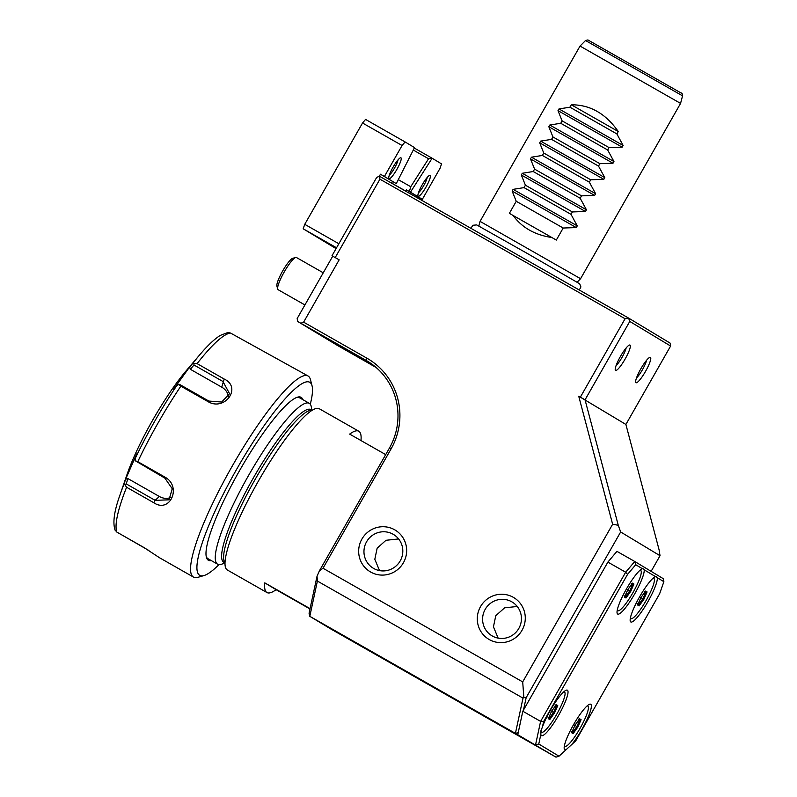 <?xml version="1.0" encoding="UTF-8"?>
<svg xmlns="http://www.w3.org/2000/svg" width="797" height="797" viewBox="0 0 797 797"><rect width="100%" height="100%" fill="white"/><g stroke="black" fill="none" stroke-linecap="round" stroke-linejoin="round"><path stroke-width="1.2" d="M218.966 564.615A111.092 20.433 -60.3 0 1 204.072 575.524L198.005 577.307A115.724 21.28 -60.3 0 1 193.532 577.118A115.724 21.28 -60.3 0 1 193.452 577.068A115.724 21.28 -60.3 0 1 232.425 465.787A115.724 21.28 -60.3 0 1 308.04 375.975L230.482 333.026A115.724 21.28 119.7 0 0 197.098 363.621L224.216 379.053C242.278 387.491 224.704 411.66 207.967 401.598L180.849 386.166A115.724 21.28 119.7 0 0 137.791 461.662L164.909 477.094C182.164 486.429 170.09 513.896 153.701 502.678L126.584 487.246A115.724 21.28 119.7 0 0 116.92 532.137L144.028 547.569L159.589 557.79M308.04 375.975A115.724 21.28 -60.3 0 1 308.12 376.025A115.724 21.28 -60.3 0 1 310.481 379.721L312.055 385.848A111.092 20.433 -60.3 0 1 310.282 404.228M148.909 550.518L120.945 534.428M197.098 363.621L192.804 363.362A112.287 20.652 -60.3 0 1 199.639 354.924L185.98 371.013A83.316 15.322 -60.3 0 0 126.962 474.693L120.098 494.648A112.287 20.652 -60.3 0 1 124.153 483.709L126.584 487.246M116.92 532.137L115.027 530.005M227.683 332.488L230.482 333.026M137.791 461.662L135.271 460.756L135.231 458.424A112.287 20.652 -60.3 0 1 176.745 385.638L173.587 389.265L189.646 366.969L190.304 369.26L194 365.016L193.95 363.412M194 365.016L222.941 381.494L229.566 393.708L221.666 402.037L208.834 401.06L179.903 384.592L178.777 384.473L180.849 386.166M176.745 385.638L178.777 384.473M164.909 477.094L164.869 478.13L135.271 460.756M164.869 478.13L172.242 488.72L169.024 499.819L155.146 500.347L126.205 483.879L124.8 484.646M124.153 483.709L125.627 479.216L127.938 478.608L159.35 496.491A13.888 11.855 47.5 0 0 170.947 497.378M126.205 483.879L127.938 478.608M125.627 479.216L136.705 453.931L135.231 458.424M189.646 366.969L192.804 363.362M190.304 369.26L221.715 387.143A13.888 11.786 -167.8 0 1 228.41 396.637M204.072 575.524A111.092 20.433 -60.3 0 1 199.698 575.295A111.092 20.433 -60.3 0 1 237.237 468.247A111.092 20.433 -60.3 0 1 309.784 382.301A111.092 20.433 -60.3 0 1 312.055 385.848M211.285 560.59A93.737 17.235 -60.3 0 1 208.296 560.221A93.737 17.235 -60.3 0 1 206.383 557.223A93.737 17.235 -60.3 0 1 239.758 470.27A93.737 17.235 -60.3 0 1 297.49 397.175A93.737 17.235 -60.3 0 1 301.176 397.374A93.737 17.235 -60.3 0 1 302.89 399.676M206.214 556.416A92.582 17.026 119.7 0 0 207.878 558.647A92.582 17.026 119.7 0 0 207.947 558.687L217.641 564.206A92.582 17.026 119.7 0 0 224.545 562.812M299.622 397.813A92.582 17.026 119.7 0 0 299.552 397.773A92.582 17.026 119.7 0 0 296.703 397.444M311.567 409.947A92.582 17.026 119.7 0 0 309.306 403.332A92.582 17.026 119.7 0 0 309.236 403.292A92.582 17.026 119.7 0 0 248.853 474.962A92.582 17.026 119.7 0 0 217.571 564.166A92.582 17.026 119.7 0 0 217.641 564.206M360.971 440.542A92.811 17.066 119.7 0 0 358.78 431.227L319.238 408.722A92.811 17.066 -60.3 0 0 258.696 480.561A92.811 17.066 119.7 0 0 227.404 570.034L266.945 592.54A92.811 17.066 119.7 0 0 276.071 589.67L309.993 608.978M310.063 608.639L264.803 582.876A92.811 17.066 119.7 0 0 266.945 592.54M319.418 570.821L323.014 568.241L390.968 449.11A67.117 65.972 121.1 0 0 366.879 358.172L303.617 322.157L300.858 323.263L366.102 360.403A64.806 63.7 121.1 0 1 367.447 361.19A64.806 63.7 121.1 0 1 389.354 448.203L319.418 570.821L317.037 576.241L309.067 613.242L309.804 616.32L330.954 629.062L536.57 746.112L515.42 733.37L518.199 732.652M663.871 581.68L663.194 578.632L634.751 561.486L625.675 572.236L607.882 562.104L522.812 711.243L517.761 734.714L538.184 747.018L555.977 757.15L558.996 756.204L575.703 740.901L659.637 593.755L663.871 581.68L657.306 577.725A26.152 4.812 -60.3 0 1 645.112 606.378A26.152 4.812 -60.3 0 1 630.258 621.152A26.152 4.812 -60.3 0 1 639.622 596.784A26.152 4.812 -60.3 0 1 655.423 576.58L644.175 569.805A26.152 4.812 -60.3 0 1 631.981 598.457A26.152 4.812 -60.3 0 1 617.127 613.242A26.152 4.812 -60.3 0 1 626.502 588.873A26.152 4.812 -60.3 0 1 642.292 568.669L635.727 564.714L627.548 574.408L543.614 721.564L542.468 726.884A26.152 4.812 -60.3 0 1 554.393 703.711A26.152 4.812 -60.3 0 1 566.348 690.152A26.152 4.812 -60.3 0 1 558.538 715.407A26.152 4.812 -60.3 0 1 540.924 734.804A26.152 4.812 -60.3 0 1 540.854 734.376L538.772 744.019L558.996 756.204M317.395 581.063L523.011 698.122L515.42 733.37L309.804 616.32L317.395 581.063L317.037 576.241M323.014 568.241L522.702 681.913L523.848 697.514L526.159 697.664L523.48 710.087M523.011 698.122L523.848 697.514M526.159 697.664L620.654 531.978L618.263 525.273L585.048 399.835L578.732 396.209L612.634 524.247L522.702 681.913M303.617 322.157L339.163 259.832L331.99 255.767L339.163 259.832M580.365 397.145L625.087 318.74L379.93 179.176L335.208 257.58M480.521 606.627A24.299 23.89 121.1 0 1 513.328 597.332A24.299 23.89 121.1 0 1 522.045 630.258A24.299 23.89 121.1 0 1 489.248 639.553A24.299 23.89 121.1 0 1 480.521 606.627M361.898 539.091A24.299 23.89 121.1 0 1 394.704 529.806A24.299 23.89 121.1 0 1 403.421 562.732A24.299 23.89 121.1 0 1 370.625 572.017A24.299 23.89 121.1 0 1 361.898 539.091M585.048 399.835L629.769 321.43L670.616 346.037L625.894 424.452L578.732 396.209M618.263 525.273L612.634 524.247M625.894 424.452L659.109 549.88L660.036 555.718L620.654 531.978M615.563 370.406A14.585 2.68 119.7 0 0 625.077 359.118A14.585 2.68 119.7 0 0 630.009 345.071A14.585 2.68 119.7 0 0 629.431 345.041A14.585 2.68 119.7 0 0 620.455 356.408A14.585 2.68 119.7 0 0 615.264 369.938A14.585 2.68 119.7 0 0 615.563 370.406M635.976 382.709A14.585 2.68 119.7 0 0 645.5 371.432A14.585 2.68 119.7 0 0 650.432 357.375A14.585 2.68 119.7 0 0 649.854 357.345A14.585 2.68 119.7 0 0 640.878 368.722A14.585 2.68 119.7 0 0 635.677 382.241A14.585 2.68 119.7 0 0 635.976 382.709M629.769 321.43L628.574 318.073L625.087 318.74M379.93 179.176L379.472 176.257L628.574 318.073L670.147 343.128L670.616 346.037M379.472 176.257L376.712 177.362L331.99 255.767M300.858 323.263L297.63 321.45L297.171 318.531L332.718 256.206M376.134 367.497L337.749 345.619L297.63 321.45M651.119 571.359L660.036 555.718M380.458 174.224L396.278 183.619L414.53 147.614L405.095 141.936L402.077 145.512L384.413 176.476L380.458 174.224L379.252 176.346M392.493 181.477L391.805 182.682A4.633 0.847 -60.3 0 0 391.546 183.141M336.065 248.614L303.179 228.789L304.743 224.326L338.845 243.743M304.743 224.326L362.535 123.007L365.554 119.42L405.095 141.936M402.077 145.512L362.535 123.007M413.294 150.055L428.577 158.752L432.054 158.175L441.558 163.913L439.994 168.366L422.34 199.33L418.385 197.078L417.807 198.084M432.133 158.224L410.475 192.177L406.35 189.825L405.663 191.031A4.633 0.847 -60.3 0 1 405.603 191.141M406.35 189.825L418.385 197.078M384.413 176.476L396.278 183.619M389.016 178.707A12.035 2.212 -60.3 0 1 388.777 178.329A12.035 2.212 -60.3 0 1 393.06 167.161A12.035 2.212 -60.3 0 1 400.473 157.776A12.035 2.212 -60.3 0 1 400.941 157.806A12.035 2.212 -60.3 0 1 396.876 169.402A12.035 2.212 -60.3 0 1 389.016 178.707M428.577 158.752L410.734 186.727L398.291 179.644M409.399 191.559L410.734 186.727M410.475 192.177L422.34 199.33M418.196 196.291A12.035 2.212 -60.3 0 1 417.947 195.903A12.035 2.212 -60.3 0 1 422.231 184.745A12.035 2.212 -60.3 0 1 429.643 175.36A12.035 2.212 -60.3 0 1 430.121 175.38A12.035 2.212 -60.3 0 1 426.046 186.976A12.035 2.212 -60.3 0 1 418.196 196.291M414.301 148.073L432.054 158.175M418.495 192.725A9.723 1.783 119.7 0 0 423.735 185.591A9.723 1.783 119.7 0 0 427.192 177.452M303.179 228.789L336.543 247.787M389.325 175.151A9.723 1.783 119.7 0 0 394.555 168.018A9.723 1.783 119.7 0 0 398.022 159.868M296.504 257.58A18.52 3.407 119.7 0 0 296.394 257.491A18.52 3.407 119.7 0 0 295.677 257.461A18.52 3.407 119.7 0 0 284.27 271.897A18.52 3.407 119.7 0 0 277.675 289.072A18.52 3.407 119.7 0 0 277.954 289.59A18.52 3.407 119.7 0 0 278.073 289.68L304.912 304.952M295.677 257.461L292.638 258.348A16.199 2.979 119.7 0 0 282.666 270.99A16.199 2.979 119.7 0 0 276.898 286.013L277.675 289.072M478.828 226.039L480.053 221.377L580.575 278.711L680.568 103.401L580.047 46.067L585.536 40.517L682.551 95.849L680.568 103.401M513.099 215.469L551.843 237.516C534.877 234.976 521.965 227.623 513.099 215.469L509.363 213.347L516.237 201.292L512.142 191.061L513.119 189.357L524.047 187.614L525.412 185.213L521.318 174.981L522.294 173.278L533.213 171.524L534.588 169.123L530.493 158.902L531.469 157.188L542.388 155.445L543.763 153.044L539.669 142.812L540.635 141.109L551.564 139.365L552.939 136.954L548.834 126.733L549.81 125.029L560.739 123.276L562.104 120.875L558.01 110.644L558.986 108.94L569.915 107.196L571.29 104.786L618.243 131.515C605.74 113.602 590.089 104.696 571.29 104.786M558.986 108.94L623.134 145.462L616.868 133.926L618.243 131.515M623.134 145.462L622.158 147.166L609.057 147.604L562.104 120.875M549.81 125.029L613.959 161.542L607.693 150.005L609.057 147.604M613.959 161.542L612.983 163.246L599.892 163.684L552.939 136.954M540.635 141.109L604.784 177.621L598.517 166.085L599.892 163.684M604.784 177.621L603.817 179.335L590.716 179.773L543.763 153.044M531.469 157.188L595.608 193.711L589.342 182.174L590.716 179.773M595.608 193.711L594.642 195.414L581.541 195.853L534.588 169.123M522.294 173.278L586.443 209.79L580.166 198.254L581.541 195.853M586.443 209.79L585.466 211.494L572.366 211.942L525.412 185.213M513.119 189.357L577.267 225.88L571.001 214.343L572.366 211.942M577.267 225.88L576.291 227.583L563.19 228.022L516.237 201.292M551.843 237.516L556.316 240.076L563.19 228.022M616.868 133.926L569.915 107.196M607.693 150.005L560.739 123.276M598.517 166.085L551.564 139.365M589.342 182.174L542.388 155.445M580.166 198.254L533.213 171.524M571.001 214.343L524.047 187.614M607.882 562.104L616.948 551.365L634.751 561.486L635.727 564.714M566.169 749.638A26.152 4.812 -60.3 0 1 564.266 748.871A26.152 4.812 -60.3 0 1 573.581 724.612A26.152 4.812 -60.3 0 1 589.68 704.219A26.152 4.812 -60.3 0 1 581.88 729.474A26.152 4.812 -60.3 0 1 571.738 744.528M587.259 705.763L587.827 706.082A23.143 4.254 119.7 0 1 580.017 728.398A23.143 4.254 -60.3 0 1 564.924 746.311A23.143 4.254 -60.3 0 1 564.435 745.593M587.827 706.082A23.143 4.254 119.7 0 0 586.951 706.042M571.409 731.536L571.658 732.742L573.123 733.619L577.835 727.083L581.083 719.661L579.618 718.784L574.916 725.32L574.288 724.971L574.916 725.32L571.658 732.742L574.926 725.33L579.618 718.784L578.453 719.183M581.083 719.661L579.08 719.561M577.835 727.083L576.879 726.525L579.748 719.97L579.07 719.581M573.123 733.619L572.704 732.313L576.879 726.525L574.896 725.4M572.724 732.323L572.047 731.915L572.724 732.323M542.468 726.884L540.954 730.759L540.854 734.376M540.784 731.795L541.581 732.254A23.143 4.254 -60.3 0 0 556.685 714.331A23.143 4.254 119.7 0 0 564.485 692.025A23.143 4.254 119.7 0 0 563.618 691.975M541.581 732.254A23.143 4.254 -60.3 0 1 541.004 730.55M548.077 717.469L548.326 718.675L549.791 719.552L554.493 713.016L557.751 705.594L556.286 704.717L551.574 711.253L550.956 710.904L551.574 711.253L548.326 718.675L551.594 711.263L556.286 704.717L555.12 705.126M557.751 705.594L555.748 705.504L556.416 705.903L553.536 712.468L554.493 713.016M549.791 719.552L549.372 718.246L553.536 712.468L551.564 711.342M627.548 574.408L625.675 572.236L540.605 721.375L543.614 721.564M522.812 711.243L540.605 721.375L535.554 744.846L538.772 744.019M517.761 734.714L555.977 757.15M643.109 568.769L644.175 569.805M657.306 577.725L655.423 576.58L656.24 576.679M617.227 610.363L617.785 610.681A23.143 4.254 -60.3 0 0 632.888 592.769A23.143 4.254 119.7 0 0 640.688 570.453A23.143 4.254 119.7 0 0 639.822 570.413M617.785 610.681A23.143 4.254 -60.3 0 1 617.306 609.954M624.28 595.907L624.529 597.102L625.984 597.989L630.696 591.454L633.944 584.032L632.489 583.145L627.777 589.69L627.149 589.342L627.777 589.69L624.529 597.102L627.797 589.7L632.489 583.145L631.324 583.553M633.944 584.032L631.951 583.932M630.696 591.454L629.74 590.896L632.619 584.331L631.941 583.952M625.984 597.989L625.575 596.684L629.74 590.896L627.757 589.77M630.347 618.273L630.915 618.592A23.143 4.254 -60.3 0 0 646.008 600.679A23.143 4.254 119.7 0 0 653.819 578.363A23.143 4.254 119.7 0 0 652.942 578.323M630.915 618.592A23.143 4.254 -60.3 0 1 630.427 617.864M637.401 603.817L637.65 605.013L639.114 605.899L643.827 599.364L647.074 591.942L645.61 591.065L640.898 597.601L640.28 597.252L640.898 597.601L637.65 605.013L640.918 597.611L645.61 591.065L644.444 591.464M647.074 591.942L645.072 591.842M643.827 599.364L642.87 598.806L645.739 592.241L645.062 591.862M639.114 605.899L638.696 604.594L642.87 598.806L640.888 597.68M638.716 604.604L638.038 604.196L638.716 604.604M616.091 365.584A11.576 2.132 119.7 0 0 622.058 357.325A11.576 2.132 119.7 0 0 626.123 347.98M636.514 377.898A11.576 2.132 119.7 0 0 642.482 369.639A11.576 2.132 119.7 0 0 646.536 360.284M485.214 609.316A19.676 19.337 121.1 0 1 512.172 602.034A19.676 19.337 121.1 0 1 518.817 628.444A19.676 19.337 121.1 0 1 491.859 635.727A19.676 19.337 121.1 0 1 485.214 609.316M498.145 638.128L493.443 626.801L495.784 615.692L504.621 607.812L517.233 606.477M366.58 541.781A19.676 19.337 121.1 0 1 393.549 534.498A19.676 19.337 121.1 0 1 400.194 560.919A19.676 19.337 121.1 0 1 373.235 568.201A19.676 19.337 121.1 0 1 366.58 541.781M379.521 570.602L374.819 559.275L377.16 548.157L385.997 540.286L398.61 538.951M264.803 582.876L276.071 589.67M358.78 431.227A92.811 17.066 119.7 0 0 349.654 434.106L385.698 454.619M224.216 379.053L221.715 387.143M207.967 401.598L208.834 401.06M153.701 502.678L155.146 500.347L159.35 496.491M310.969 409.608A87.949 16.169 119.7 0 0 310.9 409.568A87.949 16.169 119.7 0 0 253.436 477.821A87.949 16.169 119.7 0 0 223.818 562.393A87.949 16.169 119.7 0 0 223.877 562.433A87.949 16.169 119.7 0 0 223.947 562.463M311.936 410.345A87.949 16.169 119.7 0 0 255.309 479.127A87.949 16.169 119.7 0 0 225.083 562.921M390.968 449.11L389.354 448.203M366.879 358.172L366.102 360.403L368.772 362.007M391.606 183.031L405.663 191.031M589.103 40.627L680.678 92.761M558.01 110.644L622.158 147.166M548.834 126.733L612.983 163.246M539.669 142.812L603.817 179.335M530.493 158.902L594.642 195.414M521.318 174.981L585.466 211.494M512.142 191.061L576.291 227.583M548.705 717.848L549.372 718.246L548.705 717.848M624.908 596.286L625.575 596.684L624.908 596.286M193.532 577.118L159.52 557.751M120.098 494.648C114.2 510.957 112.536 522.812 115.117 530.224M228.042 332.439L220.211 335.437C214.363 339.133 207.499 345.629 199.639 354.924M299.552 397.773L309.236 403.292M225.073 563.11L223.539 562.244M310.561 409.339L312.095 410.246M323.263 272.793L296.394 257.491M579.289 290.018L580.913 286.93L579.688 283.802L527.554 253.605L476.706 224.923L472.8 225.272L470.967 228.35M477.453 225.362L478.031 225.72M577.187 282.138L580.575 278.711M585.536 40.517L587.887 39.94L680.728 92.791C682.013 93.05 682.621 94.066 682.551 95.849M480.053 221.377L580.047 46.067M564.356 745.992L564.924 746.311M563.927 691.706L564.485 692.025M640.121 570.134L640.688 570.453M653.251 578.044L653.819 578.363"/></g></svg>
